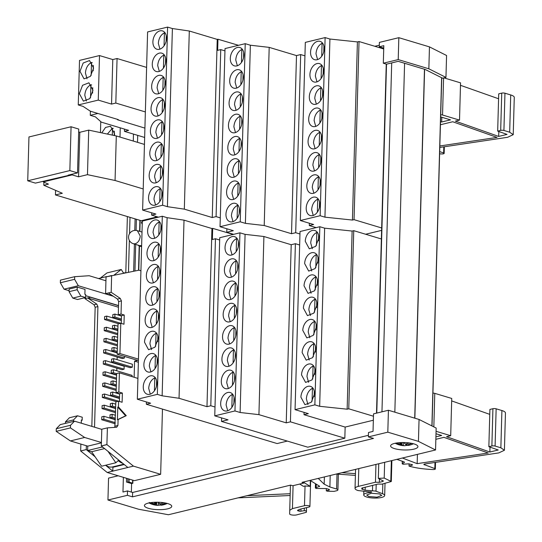 <?xml version="1.0" encoding="UTF-8"?>
<svg xmlns="http://www.w3.org/2000/svg" width="542" height="542" viewBox="0 0 542 542"><rect width="100%" height="100%" fill="white"/><g stroke="black" fill="none" stroke-linecap="round" stroke-linejoin="round"><path stroke-width="0.81" d="M137.512 142.329L137.709 135.364L144.653 137.458M97.899 113.468L90.277 115.317L95.426 116.862L101.327 122.146L128.637 130.351L124.457 131.367L137.709 135.364M117.546 119.369L117.533 119.762L118.264 119.586L90.331 111.191L83.068 106.388L78.265 104.945L98.258 100.101L111.544 104.091L115.819 103.055L145.364 111.937M144.91 128.122L117.533 119.762M146.611 67.404L117.065 58.522L115.819 103.055M78.265 104.945L79.511 60.413L99.504 55.562L112.79 59.559L117.065 58.522M124.518 129.118L124.457 131.367M365.633 234.246L381.615 230.37M381.683 227.972L354.048 219.666L352.429 220.059L324.943 217.166L320.139 215.723L300.343 220.519L313.628 224.517L309.292 225.567L316.135 227.62M354.048 219.666L359.028 41.531L383.716 48.956M320.139 215.723L325.119 37.588L305.315 42.384L300.343 220.519M325.119 37.588L329.922 39.031L324.943 217.166M352.429 220.059L357.408 41.924L329.922 39.031M357.408 41.924L359.028 41.531M238.494 45.304L217.965 39.227L217.654 50.359L220.743 49.607L224.95 50.873M299.963 233.988L295.702 232.701L291.521 233.717L264.211 225.513L245.397 223.358L240.242 221.813L220.038 226.712L225.018 48.577L245.221 43.678L250.37 45.223L269.191 47.371L296.494 55.582L300.675 54.566L304.943 55.853M158.474 217.166L151.638 215.113L151.699 212.81M220.289 217.877L216.082 216.61L220.743 49.607M217.965 39.227L217.234 39.403L212.254 217.538L216.082 216.61M212.254 217.538L184.327 209.144L167.417 206.678L162.62 205.235L142.621 210.086L155.906 214.076L151.638 215.113M226.881 228.765L226.786 232.288L233.649 234.34M220.038 226.712L233.324 230.702L226.786 232.288M295.702 232.701L300.675 54.566M309.36 223.229L309.292 225.567M154.666 217.477L141.252 220.73L55.453 194.937L62.323 193.27L43.807 185.249L43.895 182.153M55.582 190.35L55.453 194.937M102.695 445.599L106.93 444.596L133.44 466.127L160.656 474.304L162.471 409.095M140.927 270.797L138.915 270.194L106.029 276.915L105.595 293.642L111.185 292.287L111.618 275.56L107.418 276.583M111.185 292.287L120.277 298.418L121.401 300.891L121.035 314.055L124.233 315.017L123.976 324.224L120.778 323.262L119.931 353.553L138.461 359.122M137.919 378.411L119.389 372.835L118.854 391.995L122.377 393.052L122.119 402.259L118.596 401.195L118.441 406.927L126.266 415.66L118.088 419.576L117.919 425.497L116.672 427.252L107.397 427.862L101.808 429.217L101.307 445.931L106.896 444.576L107.397 427.862M160.656 474.304L134.416 480.666L107.208 472.488L80.69 451.005L84.877 449.914L80.69 450.958M80.866 444.074L80.663 450.937M91.835 426.378L95.162 307.253L94.037 304.78L84.945 298.649L90.534 297.294L118.529 305.715M84.972 297.693L84.945 298.649M304.076 412.367L304.015 414.705L345.146 427.069L373.35 420.233M373.458 416.229L348.763 408.803L347.144 409.196L319.658 406.304L314.861 404.86L295.058 409.657L308.344 413.654L304.015 414.705M348.763 408.803L353.743 230.668L381.372 238.975M314.861 404.86L319.834 226.725L300.031 231.522L295.058 409.657M319.834 226.725L324.638 228.168L319.658 406.304M347.144 409.196L352.124 231.061L324.638 228.168M352.124 231.061L353.743 230.668M233.216 234.442L212.681 228.365L212.369 239.496L215.459 238.744L219.673 240.011M221.603 417.902L221.502 421.425L307.761 447.191L344.834 438.2L290.417 421.839L286.237 422.855L258.927 414.644L240.113 412.496L234.964 410.951L214.761 415.849L219.734 237.714L239.937 232.816L245.086 234.361L263.907 236.508L291.21 244.72L295.39 243.704L299.658 244.991M287.321 441.086L277.125 443.559L146.354 404.251L146.415 401.947M215.005 407.015L210.797 405.748L215.459 238.744M212.681 228.365L211.949 228.541L206.976 406.676L210.797 405.748M206.976 406.676L179.043 398.282L162.139 395.816L157.336 394.373L137.343 399.224L150.629 403.214L146.354 404.251M214.761 415.849L228.04 419.84L221.502 421.425M290.417 421.839L295.39 243.704M344.834 438.2L345.146 427.069M98.258 100.101L99.504 55.562M79.362 93.624L82.56 85.284L88.915 82.811L92.967 90.324L89.769 98.664L83.407 101.137L79.362 93.624M79.979 71.354L83.177 63.014L89.538 60.548L93.59 68.055L90.392 76.402L84.03 78.868L79.979 71.354M112.79 59.559L111.544 104.091M84.87 449.914L86.246 449.575L86.361 445.727M112.546 295.736L105.595 293.642M124.233 464.541L112.899 467.285L112.79 471.133L127.858 467.482L101.307 445.931M121.137 315.586L121.13 315.952M121.015 320.024L121.008 320.383M116.035 397.476L116.049 397.117M116.164 393.045L116.171 392.679M116.781 370.782L116.855 368.147M116.97 364.075L116.977 363.716M117.092 359.644L117.167 357.015M118.217 319.543L118.224 319.184M118.339 315.112L118.346 314.746M106.632 319.021L106.713 316.088L104.606 316.596L104.525 319.536L106.632 319.021L120.751 323.269L118.02 323.933L117.174 354.217L137.661 360.376L134.585 361.121L134.138 377.273M124.436 356.399L124.396 358.045L122.289 358.553L103.59 352.937L105.697 352.422L105.778 349.488L103.678 349.997L103.59 352.937M113.698 358.628L132.39 364.244L132.309 367.185L130.202 367.693L111.51 362.076L113.617 361.561L113.698 358.628L111.591 359.136L111.51 362.076M105.466 360.62L124.165 366.243L124.084 369.177L121.977 369.685L103.285 364.068L105.385 363.56L105.466 360.62L103.366 361.135L103.285 364.068M113.386 369.759L111.279 370.267L111.198 373.208L113.305 372.7L113.386 369.759L132.079 375.382L132.045 376.643M121.266 323.411L121.483 315.688L118.278 314.726L118.644 301.562L117.519 299.089L108.427 292.958M138.373 362.259L134.585 361.121M114.809 427.381L115.846 401.866L118.596 401.195M119.409 401.439L119.626 393.716L116.103 392.659L116.638 373.506L119.389 372.835M118.488 307.239L87.696 297.985L96.788 304.116L97.919 306.589L94.545 427.191M131.36 492.089L131.598 483.572L127.113 482.224L129.05 482.102L132.573 483.159L131.591 483.749M368.377 436.886L368.499 432.502L373.031 431.405L373.526 413.871L388.424 410.253L419.054 419.461L436.161 428.058L435.551 449.975L301.982 482.36L304.089 482.997L292.755 485.74L290.641 485.11L168.406 514.744L138.569 509.229L107.946 500.022L127.377 495.313L132.499 496.851L373.499 438.424L368.377 436.886L387.815 432.17L418.438 441.378L435.551 449.975M43.807 185.249L48.441 184.124L43.299 181.895L72.161 174.897L78.563 176.821L87.472 174.66L115.06 180.486L143.217 188.955M43.319 181.191L43.299 181.895M72.181 174.192L72.161 174.897M68.78 175.019L68.773 175.371L35.413 183.108L27.73 180.798L28.956 136.963L71.07 126.76L69.843 170.588L77.526 172.898L68.129 175.174L68.773 175.371M144.457 144.416L116.3 135.954L88.719 130.127L79.809 132.289L78.671 131.943M79.809 132.289L78.563 176.821M88.719 130.127L87.472 174.66M116.3 135.954L115.06 180.486M138.007 245.133A7.29 4.953 -73.3 0 0 139.524 246.068A7.29 4.953 -73.3 0 0 141.618 246.048M133.413 243.758L135.195 243.785C138.156 242.68 139.843 240.092 140.243 236.034L137.35 230.668A6.836 6.836 0 0 0 128.549 237.017A6.836 6.836 0 0 0 133.413 243.751L139.653 245.628L141.631 245.607M117.438 419.738L125.615 415.816L117.79 407.083L117.438 419.738L118.088 419.576M92.736 87.669L92.58 93.129M93.36 65.406L93.204 70.86M105.927 280.77L89.166 275.729L74.681 276.684L60.426 280.139L60.352 282.768L64.051 289.184L69.098 290.702M85.643 295.675L118.535 305.559M114.132 275.031L121.239 269.462L106.984 272.917L100.399 278.073M126.069 272.701L123.468 273.005L121.239 269.462M106.632 276.766L107.011 276.677M74.681 276.684L74.606 279.313L78.299 285.729L64.051 289.184M113.312 296.25L78.299 285.729M80.866 296.122L77.167 289.713L69.071 291.671L69.146 289.042L77.242 287.077L85.013 289.414L84.877 294.299L85.677 294.543L85.589 297.544L80.866 296.122L72.764 298.086L77.492 299.509L85.589 297.544M60.352 282.768L74.606 279.313M101.408 442.516L84.647 437.475L70.453 427.902L70.528 425.274L74.518 421.168L101.801 429.372M101.896 446.405L101.876 447.075L103.217 447.475M70.453 427.902L56.205 431.357L70.392 440.931L87.743 446.147L87.621 450.531L91.625 451.73L101.584 466.215L115.839 462.76L107.993 451.357M115.839 462.76L118.224 460.605A15.948 10.874 76.4 0 0 122.668 463.268M105.48 465.273L108.475 466.743A15.948 10.874 76.4 0 0 112.661 466.899L123.806 464.196M56.205 431.357L56.28 428.729L60.264 424.623L74.518 421.168M70.528 425.274L56.28 428.729M84.647 437.475L70.392 440.931M87.743 446.147L101.401 442.834M104.586 448.586L91.625 451.73M114.857 317.029L114.938 314.089L112.838 314.604L112.756 317.537L114.857 317.029L121.388 318.994M114.545 328.161L114.633 325.227L112.526 325.735L112.445 328.676L114.545 328.161L117.878 329.163M106.32 330.159L106.401 327.219L104.294 327.734L104.213 330.667L106.32 330.159L117.75 333.594M114.24 339.299L114.321 336.358L112.214 336.867L112.133 339.807L114.24 339.299L117.567 340.295M106.008 341.291L106.09 338.357L103.983 338.865L103.901 341.799L106.008 341.291L117.445 344.726M113.928 350.43L114.01 347.49L111.903 348.005L111.821 350.938L113.928 350.43L117.255 351.433M105.073 374.691L105.162 371.751L103.055 372.266L102.973 375.199L105.073 374.691L116.51 378.126M112.993 383.831L113.075 380.891L110.968 381.405L110.886 384.339L112.993 383.831L116.32 384.834M104.769 385.823L104.85 382.889L102.743 383.397L102.662 386.338L104.769 385.823L116.198 389.258M112.682 394.962L112.763 392.029L110.656 392.537L110.575 395.477L112.682 394.962L119.531 397.022M104.457 396.961L104.538 394.02L102.431 394.529L102.35 397.469L104.457 396.961L118.576 401.202M112.37 406.1L112.451 403.16L110.344 403.668L110.263 406.608L112.37 406.1L115.697 407.096M104.145 408.092L104.227 405.152L102.12 405.667L102.038 408.6L104.145 408.092L115.575 411.527M112.059 417.232L112.14 414.291L110.04 414.806L109.951 417.74L112.059 417.232L115.385 418.228M103.834 419.223L103.915 416.29L101.808 416.798L101.727 419.738L103.834 419.223L115.263 422.658M391.703 62.913L386.521 64.173L383.316 63.211L398.221 59.593L428.851 68.8L445.958 77.398L442.604 78.211L425.185 69.464L398.18 61.341L391.703 62.913L381.961 411.825M107.946 500.022L108.556 478.105L118.156 475.781M419.054 419.461L418.438 441.378M388.424 410.253L387.815 432.17M304.123 481.838L304.089 482.997M444.345 146.774L444.155 153.4A2.276 0.617 -178.4 0 1 441.784 153.948L439.616 153.853M444.155 153.4A2.276 0.617 -178.4 0 0 443.634 152.986L439.684 151.591M439.799 147.451L507.61 137.295L513.227 134.667L509.676 132.201L503.918 130.473A2.276 0.617 -178.4 0 0 500.693 130.385L497.678 131.117L507.048 134.402L498.681 136.428L455.355 121.123L459.514 120.114L442.543 115.012A2.276 0.617 -178.4 0 0 440.707 114.789M440.653 116.909L450.497 119.863L441.683 122.004L440.517 121.787M439.84 145.974L497.055 137.404L452.753 121.754L440.429 124.741M238.026 497.861L290.146 495.51M290.194 493.721L247.098 495.666M299.726 484.053L303.452 486.357L305.038 485.971L304.489 505.693L292.443 508.613L289.733 510.293L289.658 513.924A4.099 1.111 -178.4 0 0 290.837 514.737A4.099 1.111 -178.4 0 0 296.637 514.9L306.406 512.278L306.04 510.788L306.433 511.065L306.528 507.63L306.433 511.052M310.641 480.713L310.471 486.73A3.191 0.867 -178.4 0 0 310.342 486.479A3.191 0.867 -178.4 0 0 310.18 486.357L305.038 485.971M310.342 480.53L310.18 486.357L304.103 482.61M310.112 480.388L319.624 486.262L315.363 487.942L316.155 488.491L326.304 488.552L329.265 489.44L329.333 489.941L326.298 490.835L327.531 491.208L333.974 491.384L336.562 490.754A4.553 1.233 -178.4 0 0 337.917 489.921A4.553 1.233 -178.4 0 0 336.602 489.006L329.882 486.987L324.177 484.189L318.262 478.41M319.624 486.262L319.346 486.675L319.36 486.099M329.265 489.44L329.333 489.941L329.346 489.467M336.27 474.047L355.403 475.395M355.45 473.647L341.873 472.685M396.886 459.352L404.027 461.872L404.318 462.55L402.449 463.532L402.875 464.25L408.417 463.844L412.293 464.623L412.36 465.124L409.027 466.1C415.721 468.017 423.702 469.162 432.963 469.548A2.276 0.617 -178.4 0 0 435.341 468.993A2.276 0.617 -178.4 0 0 434.819 468.579L423.79 464.46M404.027 461.872L404.318 462.55L404.332 462.014M402.286 461.262L402.218 463.796L402.51 461.337M412.293 464.623L412.36 465.124L412.374 464.65M424.339 464.074L424.311 464.867L424.833 463.972L498.796 452.895L504.412 450.26L500.862 447.794L495.097 446.066A2.276 0.617 -178.4 0 0 491.879 445.978L488.857 446.71L498.227 449.996L489.866 452.021L446.54 436.716L450.7 435.707L436.073 431.31M436.005 433.756L441.683 435.463L435.917 436.859M402.374 458.017L417.171 463.647L488.24 453.004L443.939 437.347L435.849 439.311M450.7 435.707L451.737 398.451L434.772 393.35A2.276 0.617 -178.4 0 0 432.936 393.119M513.227 134.667L514.27 97.411A12.303 3.34 -178.4 0 0 510.72 94.945L504.954 93.21A2.276 0.617 -178.4 0 0 501.736 93.122L500.693 130.385M498.809 131.686L498.681 136.428M304.319 508.166L304.252 510.699L299.977 511.309L297.741 510.767L297.531 510.313L300.112 509.182L308.974 507.041A3.191 0.867 -178.4 0 0 309.651 506.79A3.191 0.867 -178.4 0 0 309.916 506.458A3.191 0.867 -178.4 0 0 309.665 506.106A3.191 0.867 -178.4 0 0 309.001 505.822A3.191 0.867 -178.4 0 0 308.012 505.611A3.191 0.867 -178.4 0 0 305.485 505.537A3.191 0.867 -178.4 0 0 304.489 505.693M409.088 463.817L409.027 466.1M504.412 450.26L505.449 413.004A12.303 3.34 -178.4 0 0 501.899 410.538L496.14 408.81A2.276 0.617 -178.4 0 0 492.922 408.715L491.879 445.978M489.995 447.279L489.866 452.021M417.428 454.372L417.171 463.647M289.733 510.293L290.437 485.158L289.733 510.286M304.252 510.699L306.04 510.788M297.754 510.212L297.741 510.767L297.531 510.313M27.73 180.798L69.843 170.588M77.526 172.898L78.753 129.064L71.07 126.76M112.302 135.107L112.499 128.169L113.264 128.4M319.577 202.091L319.421 207.545M322.063 113.021L321.914 118.474M320.2 179.822L320.044 185.276M320.817 157.559L320.668 163.013M323.31 68.488L323.154 73.942M322.686 90.758L322.531 96.212M321.44 135.29L321.291 140.744M323.926 46.219L323.777 51.673M239.334 208.263L239.185 213.717M242.443 96.93L242.294 102.384M241.82 119.199L241.671 124.653M241.197 141.462L241.048 146.916M243.067 74.66L242.911 80.114M243.69 52.398L243.534 57.852M239.957 186.001L239.801 191.455M240.58 163.731L240.424 169.185M165.188 33.062L164.422 32.832L164.057 45.806M163.325 99.864L162.559 99.633L162.194 112.607M161.455 166.665L160.689 166.435L160.33 179.409M162.078 144.396L161.313 144.165L160.947 157.139M164.565 55.331L163.799 55.101L163.44 68.075M163.948 77.601L163.176 77.371L162.817 90.338M160.839 188.934L160.066 188.704L159.707 201.678M162.702 122.133L161.936 121.903L161.57 134.877M314.292 391.229L314.143 396.683M316.779 302.158L316.63 307.612M314.916 368.96L314.76 374.414M315.539 346.697L315.383 352.144M318.025 257.626L317.869 263.08M317.402 279.896L317.253 285.343M316.155 324.428L316.006 329.882M318.649 235.357L318.493 240.811M234.049 397.401L233.9 402.855M237.159 286.068L237.01 291.521M236.536 308.337L236.387 313.791M235.919 330.6L235.763 336.054M237.782 263.798L237.633 269.252M238.405 241.536L238.25 246.989M234.672 375.139L234.523 380.592M235.296 352.869L235.14 358.323M159.904 222.2L159.138 221.969L158.779 234.943M158.04 289.001L157.275 288.771L156.909 301.745M156.177 355.803L155.405 355.572L155.046 368.546M156.794 333.533L156.028 333.303L155.669 346.277M159.287 244.469L158.515 244.239L158.156 257.213M158.664 266.739L157.898 266.508L157.532 279.476M155.554 378.072L154.788 377.842L154.423 390.816M157.417 311.271L156.652 311.04L156.286 324.014M69.071 291.671L72.764 298.086M73.488 421.419L73.536 419.894L65.433 421.859L69.423 417.753L77.52 415.789L82.249 417.211L82.167 420.213L81.354 420.409M73.536 419.894L77.52 415.789M82.167 420.213L81.361 419.969L81.273 423.2M394.542 448.62A13.665 3.706 -178.4 0 0 409.406 449.833A13.665 3.706 -178.4 0 0 417.923 446.649A13.665 3.706 -178.4 0 0 413.98 443.905A13.665 3.706 -178.4 0 0 399.115 442.692A13.665 3.706 -178.4 0 0 390.599 445.883A13.665 3.706 -178.4 0 0 394.542 448.62M148.366 508.301A13.665 3.706 -178.4 0 0 163.223 509.514A13.665 3.706 -178.4 0 0 171.746 506.33A13.665 3.706 -178.4 0 0 167.796 503.593A13.665 3.706 -178.4 0 0 152.939 502.38A13.665 3.706 -178.4 0 0 144.416 505.564A13.665 3.706 -178.4 0 0 148.366 508.301M371.663 492.129L358.045 490.544A10.935 2.967 -178.4 0 1 355.037 488.396A10.935 2.967 -178.4 0 1 358.289 486.398L375.457 482.231L379.319 482.339L382.72 481.513L382.747 480.618M371.263 491.851L370.742 492.454A10.481 2.845 -178.4 0 0 363.729 494.934A10.481 2.845 -178.4 0 0 366.758 497.034A10.481 2.845 -178.4 0 0 378.147 497.962A10.481 2.845 -178.4 0 0 384.678 495.517A10.481 2.845 -178.4 0 0 382.55 493.721L375.586 491.066L365.132 490.212L361.778 489.08L361.799 488.098L377.991 484.053L381.859 484.155L391.297 481.513L384.21 478.071L384.651 462.319M361.778 489.08L361.799 488.098M383.397 481.093L378.336 478.376L384.21 478.071M383.038 480.747L382.72 481.513M379.549 493.931L381.717 495.435L377.036 497.19L368.858 496.519L366.69 495.015L371.372 493.261L379.549 493.931M379.319 482.339L379.407 479.121M375.457 482.231L375.952 464.426M407.713 445.273L404.569 445.707L396.995 444.108L395.619 443.16L401.927 444.454L400.402 442.604M403.932 442.55L405.301 444.169L409.373 442.956M411.893 443.383L406.676 445.124L408.478 445.375M149.985 502.746L155.933 504.046L155.066 502.251M158.671 502.258L159.483 503.911L164.084 502.766M166.272 503.186L160.31 504.9L161.265 505.219A20.047 20.047 0 0 0 162.898 504.934A20.047 12.954 -102.2 0 1 160.656 505.117M160.486 505.022L157.532 505.354L150.12 503.443L149.294 502.454M155.933 504.046L155.988 502.224M150.141 502.807L150.12 503.443M156.76 505.029L156.841 502.217M158.366 505.049L158.447 502.244M160.31 504.9L160.337 503.782M401.927 444.454L401.981 442.55M397.008 443.674L396.995 444.108M403.302 445.409L403.383 442.536M405.951 445.361L405.992 444.034M406.676 445.124L406.71 443.857M365.132 490.212L365.22 487.15M152.173 327.334L150.568 321.562C150.988 316.508 153.013 312.998 156.652 311.04M158.501 313.974L158.345 319.428M150.303 394.136L148.698 388.363C149.118 383.309 151.15 379.8 154.788 377.842M156.631 380.775L156.482 386.229M153.413 282.802L151.807 277.03C152.227 271.976 154.26 268.466 157.898 266.508M159.741 269.442L159.592 274.896M154.036 260.533L152.431 254.76C152.851 249.706 154.883 246.203 158.515 244.239M160.364 247.172L160.215 252.626M151.55 349.604L149.944 343.831C150.364 338.777 152.39 335.268 156.028 333.303M157.878 336.243L157.729 341.697M150.927 371.873L149.321 366.094C149.741 361.04 151.774 357.537 155.405 355.572M157.255 358.513L157.105 363.967M152.79 305.071L151.191 299.299C151.611 294.245 153.637 290.736 157.275 288.771M159.124 291.711L158.969 297.165M154.66 238.27L153.054 232.498C153.474 227.444 155.5 223.934 159.138 221.969M160.988 224.91L160.839 230.364M233.087 362.903L233.446 349.936L234.212 350.166M228.968 366.229L227.362 360.457C227.782 355.403 229.808 351.893 233.446 349.936M232.464 385.172L232.823 372.198L233.588 372.429M228.345 388.499L226.739 382.72C227.159 377.672 229.185 374.163 232.823 372.198M236.197 251.569L236.556 238.595L237.321 238.826M232.078 254.896L230.472 249.124C230.892 244.069 232.918 240.56 236.556 238.595M235.574 273.839L235.933 260.865L236.698 261.095M231.454 277.165L229.849 271.386C230.269 266.332 232.294 262.829 235.933 260.865M233.704 340.64L234.069 327.666L234.835 327.896M229.584 343.96L227.986 338.188C228.406 333.134 230.431 329.631 234.069 327.666M234.327 318.371L234.693 305.397L235.458 305.627M230.208 321.697L228.602 315.925C229.022 310.871 231.055 307.361 234.693 305.397M234.95 296.108L235.309 283.134L236.082 283.364M230.831 299.428L229.225 293.656C229.645 288.601 231.678 285.092 235.309 283.134M231.84 407.442L232.2 394.468L232.972 394.698M227.721 410.761L226.116 404.989C226.536 399.935 228.568 396.426 232.2 394.468M316.433 245.391L316.799 232.423L317.565 232.653M312.314 248.724L310.715 242.945C311.135 237.891 313.161 234.388 316.799 232.423M313.947 334.461L314.313 321.487L315.078 321.724M309.828 337.788L308.222 332.016C308.642 326.962 310.674 323.452 314.313 321.487M315.193 289.929L315.552 276.955L316.318 277.186M311.074 293.256L309.468 287.484C309.888 282.429 311.914 278.92 315.552 276.955M315.817 267.66L316.176 254.693L316.941 254.923M311.697 270.986L310.092 265.214C310.512 260.16 312.538 256.651 316.176 254.693M313.323 356.724L313.689 343.757L314.455 343.987M309.204 360.057L307.605 354.278C308.025 349.231 310.051 345.721 313.689 343.757M312.707 378.993L313.066 366.026L313.832 366.257M308.588 382.32L306.982 376.548C307.402 371.494 309.428 367.984 313.066 366.026M314.57 312.192L314.929 299.225L315.701 299.455M310.451 315.519L308.845 309.746C309.265 304.692 311.298 301.183 314.929 299.225M312.084 401.263L312.443 388.289L313.208 388.519M307.964 404.589L306.359 398.817C306.779 393.763 308.805 390.254 312.443 388.289M157.451 138.196L155.852 132.424C156.272 127.37 158.298 123.861 161.936 121.903M163.786 124.836L163.63 130.29M155.588 204.998L153.982 199.226C154.402 194.172 156.435 190.662 160.066 188.704M161.916 191.638L161.767 197.092M158.698 93.664L157.092 87.892C157.512 82.838 159.544 79.328 163.176 77.371M165.025 80.304L164.876 85.758M159.321 71.395L157.715 65.623C158.135 60.569 160.161 57.066 163.799 55.101M165.649 58.035L165.5 63.489M156.834 160.466L155.229 154.694C155.649 149.639 157.675 146.13 161.313 144.165M163.162 147.106L163.006 152.559M156.211 182.735L154.605 176.956C155.026 171.902 157.051 168.399 160.689 166.435M162.539 169.375L162.383 174.829M158.074 115.934L156.469 110.161C156.889 105.107 158.921 101.598 162.559 99.633M164.402 102.573L164.253 108.027M159.944 49.132L158.339 43.36C158.759 38.306 160.784 34.796 164.422 32.832M166.272 35.772L166.116 41.226M238.365 173.765L238.731 160.798L239.496 161.028M234.246 177.092L232.647 171.319C233.067 166.265 235.093 162.756 238.731 160.798M237.748 196.035L238.107 183.06L238.873 183.291M233.629 199.361L232.023 193.589C232.443 188.535 234.469 185.025 238.107 183.06M241.475 62.432L241.84 49.457L242.606 49.688M237.355 65.758L235.756 59.986C236.177 54.932 238.202 51.422 241.84 49.457M240.858 84.701L241.217 71.727L241.983 71.957M236.739 88.028L235.133 82.249C235.553 77.194 237.579 73.692 241.217 71.727M238.988 151.503L239.354 138.528L240.12 138.759M234.869 154.822L233.263 149.05C233.683 143.996 235.716 140.493 239.354 138.528M239.611 129.233L239.97 116.259L240.743 116.489M235.492 132.56L233.887 126.787C234.307 121.733 236.339 118.224 239.97 116.259M240.235 106.97L240.594 93.996L241.359 94.227M236.116 110.29L234.51 104.518C234.93 99.464 236.956 95.954 240.594 93.996M237.125 218.304L237.484 205.33L238.25 205.56M233.006 221.624L231.4 215.852C231.82 210.797 233.846 207.288 237.484 205.33M321.718 56.26L322.083 43.285L322.849 43.516M317.598 59.586L315.993 53.807C316.413 48.753 318.445 45.25 322.083 43.285M319.231 145.324L319.59 132.356L320.363 132.587M315.112 148.65L313.506 142.878C313.926 137.824 315.959 134.314 319.59 132.356M320.478 100.792L320.837 87.818L321.602 88.048M316.359 104.118L314.753 98.346C315.173 93.292 317.199 89.782 320.837 87.818M321.094 78.529L321.46 65.555L322.226 65.785M316.975 81.849L315.376 76.076C315.796 71.022 317.822 67.513 321.46 65.555M318.608 167.593L318.974 154.619L319.739 154.849M314.489 170.92L312.883 165.141C313.303 160.093 315.336 156.584 318.974 154.619M317.985 189.863L318.35 176.888L319.116 177.119M313.865 193.182L312.267 187.41C312.687 182.356 314.712 178.846 318.35 176.888M319.855 123.061L320.214 110.087L320.979 110.317M315.735 126.381L314.13 120.609C314.55 115.554 316.575 112.052 320.214 110.087M317.368 212.125L317.727 199.151L318.493 199.381M313.249 215.452L311.643 209.679C312.063 204.625 314.089 201.116 317.727 199.151M114.348 131.11L114.227 135.514M107.377 134.07L112.499 128.169M489.765 414.366L451.669 400.904M488.857 446.71L489.9 409.447L492.922 408.715M326.359 488.566L326.298 490.835M441.811 117.255L441.683 122.004M443.993 77.879L460.551 82.858L459.514 120.114M498.579 98.766L460.483 85.311M497.678 131.117L498.715 93.854L501.736 93.122M126.577 478.308L126.476 482.028L127.113 482.224M123.38 477.346L122.966 492.028L127.499 490.93L132.621 492.468L368.424 435.301M445.958 77.398L446.567 55.487L429.46 46.883L398.831 37.683L379.393 42.391L379.271 46.775L383.743 48.116M428.851 68.8L429.46 46.883M398.221 59.593L398.831 37.683M379.319 45.189L374.827 46.28M383.316 63.211L383.811 45.677L379.271 46.775M65.433 421.859L65.392 423.383M101.876 447.075L87.621 450.531M77.167 289.713L77.242 287.077M98.495 278.541L106.639 276.562M91.144 75.44L91.51 62.465L92.275 62.696M87.025 78.766L85.426 72.994C85.846 67.94 87.872 64.43 91.51 62.465M90.528 97.709L90.887 84.735L91.652 84.965M86.408 101.036L84.803 95.256C85.223 90.202 87.248 86.7 90.887 84.735M158.731 316.63A9.566 6.497 -73.3 0 0 154.68 309.116A9.566 6.497 -73.3 0 0 145.127 319.929A9.566 6.497 -73.3 0 0 149.172 327.443A9.566 6.497 -73.3 0 0 158.731 316.63M156.862 383.431A9.566 6.497 -73.3 0 0 152.817 375.918A9.566 6.497 -73.3 0 0 143.257 386.731A9.566 6.497 -73.3 0 0 147.309 394.244A9.566 6.497 -73.3 0 0 156.862 383.431M159.971 272.098A9.566 6.497 -73.3 0 0 155.927 264.584A9.566 6.497 -73.3 0 0 146.367 275.39A9.566 6.497 -73.3 0 0 150.419 282.904A9.566 6.497 -73.3 0 0 159.971 272.098M160.595 249.828A9.566 6.497 -73.3 0 0 156.543 242.315A9.566 6.497 -73.3 0 0 146.99 253.128A9.566 6.497 -73.3 0 0 151.035 260.641A9.566 6.497 -73.3 0 0 160.595 249.828M158.108 338.899A9.566 6.497 -73.3 0 0 154.057 331.386A9.566 6.497 -73.3 0 0 144.504 342.192L148.549 349.705L154.91 347.232L158.108 338.899M157.485 361.162A9.566 6.497 -73.3 0 0 153.433 353.648A9.566 6.497 -73.3 0 0 143.881 364.461A9.566 6.497 -73.3 0 0 147.925 371.975A9.566 6.497 -73.3 0 0 157.485 361.162M159.348 294.36A9.566 6.497 -73.3 0 0 155.303 286.847A9.566 6.497 -73.3 0 0 145.744 297.66A9.566 6.497 -73.3 0 0 149.795 305.173A9.566 6.497 -73.3 0 0 159.348 294.36M161.218 227.559A9.566 6.497 -73.3 0 0 157.166 220.045A9.566 6.497 -73.3 0 0 147.614 230.858A9.566 6.497 -73.3 0 0 151.658 238.372A9.566 6.497 -73.3 0 0 161.218 227.559M235.526 355.525A9.566 6.497 -73.3 0 0 231.475 348.011A9.566 6.497 -73.3 0 0 221.922 358.818A9.566 6.497 -73.3 0 0 225.967 366.331A9.566 6.497 -73.3 0 0 235.526 355.525M234.903 377.788A9.566 6.497 -73.3 0 0 230.851 370.274A9.566 6.497 -73.3 0 0 221.299 381.087A9.566 6.497 -73.3 0 0 225.343 388.6A9.566 6.497 -73.3 0 0 234.903 377.788M238.636 244.185A9.566 6.497 -73.3 0 0 234.584 236.671A9.566 6.497 -73.3 0 0 225.032 247.484A9.566 6.497 -73.3 0 0 229.076 254.997A9.566 6.497 -73.3 0 0 238.636 244.185M238.013 266.454A9.566 6.497 -73.3 0 0 233.961 258.94A9.566 6.497 -73.3 0 0 224.408 269.753A9.566 6.497 -73.3 0 0 228.453 277.267A9.566 6.497 -73.3 0 0 238.013 266.454M236.143 333.255A9.566 6.497 -73.3 0 0 232.098 325.742A9.566 6.497 -73.3 0 0 222.538 336.555A9.566 6.497 -73.3 0 0 226.59 344.068A9.566 6.497 -73.3 0 0 236.143 333.255M236.766 310.986A9.566 6.497 -73.3 0 0 232.721 303.473A9.566 6.497 -73.3 0 0 223.162 314.285A9.566 6.497 -73.3 0 0 227.213 321.799A9.566 6.497 -73.3 0 0 236.766 310.986M237.389 288.723A9.566 6.497 -73.3 0 0 233.345 281.21A9.566 6.497 -73.3 0 0 223.785 292.023A9.566 6.497 -73.3 0 0 227.836 299.53A9.566 6.497 -73.3 0 0 237.389 288.723M234.28 400.057A9.566 6.497 -73.3 0 0 230.235 392.543A9.566 6.497 -73.3 0 0 220.675 403.356A9.566 6.497 -73.3 0 0 224.727 410.87A9.566 6.497 -73.3 0 0 234.28 400.057M318.872 238.013A9.566 6.497 -73.3 0 0 314.827 230.499A9.566 6.497 -73.3 0 0 305.268 241.312L309.319 248.825L315.681 246.353L318.872 238.013M316.386 327.083A9.566 6.497 -73.3 0 0 312.341 319.57A9.566 6.497 -73.3 0 0 302.782 330.376L306.833 337.89L313.188 335.423L316.386 327.083M317.632 282.545A9.566 6.497 -73.3 0 0 313.581 275.031A9.566 6.497 -73.3 0 0 304.028 285.844L308.073 293.358L314.435 290.885L317.632 282.545M318.256 260.282A9.566 6.497 -73.3 0 0 314.204 252.768A9.566 6.497 -73.3 0 0 304.651 263.575L308.696 271.088L315.058 268.622L318.256 260.282M315.762 349.346A9.566 6.497 -73.3 0 0 311.718 341.833A9.566 6.497 -73.3 0 0 302.158 352.646L306.21 360.159L312.565 357.686L315.762 349.346M315.146 371.616A9.566 6.497 -73.3 0 0 311.094 364.102A9.566 6.497 -73.3 0 0 301.542 374.915L305.586 382.422L311.948 379.956L315.146 371.616M317.009 304.814A9.566 6.497 -73.3 0 0 312.964 297.301A9.566 6.497 -73.3 0 0 303.405 308.113L307.456 315.627L313.811 313.154L317.009 304.814M314.523 393.878A9.566 6.497 -73.3 0 0 310.471 386.371A9.566 6.497 -73.3 0 0 300.918 397.178L304.963 404.691L311.325 402.218L314.523 393.878M164.009 127.492A9.566 6.497 -73.3 0 0 159.965 119.978A9.566 6.497 -73.3 0 0 150.405 130.791A9.566 6.497 -73.3 0 0 154.456 138.305A9.566 6.497 -73.3 0 0 164.009 127.492M162.146 194.293A9.566 6.497 -73.3 0 0 158.095 186.78A9.566 6.497 -73.3 0 0 148.542 197.593A9.566 6.497 -73.3 0 0 152.587 205.106A9.566 6.497 -73.3 0 0 162.146 194.293M165.256 82.96A9.566 6.497 -73.3 0 0 161.204 75.446A9.566 6.497 -73.3 0 0 151.652 86.253A9.566 6.497 -73.3 0 0 155.696 93.766A9.566 6.497 -73.3 0 0 165.256 82.96M165.879 60.69A9.566 6.497 -73.3 0 0 161.828 53.177A9.566 6.497 -73.3 0 0 152.275 63.99A9.566 6.497 -73.3 0 0 156.32 71.503A9.566 6.497 -73.3 0 0 165.879 60.69M163.393 149.761A9.566 6.497 -73.3 0 0 159.341 142.248A9.566 6.497 -73.3 0 0 149.788 153.054A9.566 6.497 -73.3 0 0 153.833 160.567A9.566 6.497 -73.3 0 0 163.393 149.761M162.769 172.024A9.566 6.497 -73.3 0 0 158.718 164.511A9.566 6.497 -73.3 0 0 149.165 175.323A9.566 6.497 -73.3 0 0 153.21 182.837A9.566 6.497 -73.3 0 0 162.769 172.024M164.632 105.223A9.566 6.497 -73.3 0 0 160.588 97.709A9.566 6.497 -73.3 0 0 151.028 108.522A9.566 6.497 -73.3 0 0 155.08 116.035A9.566 6.497 -73.3 0 0 164.632 105.223M166.502 38.421A9.566 6.497 -73.3 0 0 162.451 30.908A9.566 6.497 -73.3 0 0 152.898 41.72A9.566 6.497 -73.3 0 0 156.943 49.234A9.566 6.497 -73.3 0 0 166.502 38.421M240.804 166.387A9.566 6.497 -73.3 0 0 236.759 158.874A9.566 6.497 -73.3 0 0 227.2 169.68A9.566 6.497 -73.3 0 0 231.251 177.193A9.566 6.497 -73.3 0 0 240.804 166.387M240.187 188.65A9.566 6.497 -73.3 0 0 236.136 181.136A9.566 6.497 -73.3 0 0 226.583 191.949A9.566 6.497 -73.3 0 0 230.628 199.463A9.566 6.497 -73.3 0 0 240.187 188.65M243.914 55.047A9.566 6.497 -73.3 0 0 239.869 47.533A9.566 6.497 -73.3 0 0 230.309 58.346A9.566 6.497 -73.3 0 0 234.361 65.86A9.566 6.497 -73.3 0 0 243.914 55.047M243.297 77.316A9.566 6.497 -73.3 0 0 239.246 69.803A9.566 6.497 -73.3 0 0 229.693 80.616A9.566 6.497 -73.3 0 0 233.737 88.129A9.566 6.497 -73.3 0 0 243.297 77.316M241.427 144.118A9.566 6.497 -73.3 0 0 237.382 136.604A9.566 6.497 -73.3 0 0 227.823 147.417A9.566 6.497 -73.3 0 0 231.874 154.931A9.566 6.497 -73.3 0 0 241.427 144.118M242.05 121.848A9.566 6.497 -73.3 0 0 238.006 114.335A9.566 6.497 -73.3 0 0 228.446 125.148A9.566 6.497 -73.3 0 0 232.498 132.661A9.566 6.497 -73.3 0 0 242.05 121.848M242.674 99.586A9.566 6.497 -73.3 0 0 238.622 92.072A9.566 6.497 -73.3 0 0 229.07 102.885A9.566 6.497 -73.3 0 0 233.114 110.392A9.566 6.497 -73.3 0 0 242.674 99.586M239.564 210.919A9.566 6.497 -73.3 0 0 235.513 203.406A9.566 6.497 -73.3 0 0 225.96 214.219A9.566 6.497 -73.3 0 0 230.004 221.732A9.566 6.497 -73.3 0 0 239.564 210.919M324.157 48.875A9.566 6.497 -73.3 0 0 320.112 41.361A9.566 6.497 -73.3 0 0 310.552 52.174A9.566 6.497 -73.3 0 0 314.604 59.688A9.566 6.497 -73.3 0 0 324.157 48.875M321.67 137.946A9.566 6.497 -73.3 0 0 317.626 130.432A9.566 6.497 -73.3 0 0 308.066 141.238A9.566 6.497 -73.3 0 0 312.117 148.752A9.566 6.497 -73.3 0 0 321.67 137.946M322.917 93.407A9.566 6.497 -73.3 0 0 318.865 85.893A9.566 6.497 -73.3 0 0 309.313 96.706A9.566 6.497 -73.3 0 0 313.357 104.22A9.566 6.497 -73.3 0 0 322.917 93.407M323.533 71.144A9.566 6.497 -73.3 0 0 319.489 63.631A9.566 6.497 -73.3 0 0 309.929 74.444A9.566 6.497 -73.3 0 0 313.981 81.95A9.566 6.497 -73.3 0 0 323.533 71.144M321.047 160.208A9.566 6.497 -73.3 0 0 317.002 152.695A9.566 6.497 -73.3 0 0 307.443 163.508A9.566 6.497 -73.3 0 0 311.494 171.021A9.566 6.497 -73.3 0 0 321.047 160.208M320.424 182.478A9.566 6.497 -73.3 0 0 316.379 174.964A9.566 6.497 -73.3 0 0 306.819 185.777A9.566 6.497 -73.3 0 0 310.871 193.291A9.566 6.497 -73.3 0 0 320.424 182.478M322.294 115.676A9.566 6.497 -73.3 0 0 318.242 108.163A9.566 6.497 -73.3 0 0 308.689 118.976A9.566 6.497 -73.3 0 0 312.734 126.489A9.566 6.497 -73.3 0 0 322.294 115.676M319.807 204.74A9.566 6.497 -73.3 0 0 315.756 197.234A9.566 6.497 -73.3 0 0 306.203 208.04A9.566 6.497 -73.3 0 0 310.248 215.553A9.566 6.497 -73.3 0 0 319.807 204.74M114.403 135.554A9.566 6.497 -73.3 0 0 114.579 133.759L110.527 126.252L105.555 127.431L101.767 132.885M132.499 496.851L132.621 492.468M127.377 495.313L127.499 490.93M383.729 48.475L382.842 48.692M115.344 419.725L103.915 416.29M115.236 423.797L101.727 419.738M115.473 415.294L112.14 414.291M115.358 419.366L109.951 417.74M115.656 408.593L104.227 405.152M115.541 412.658L102.038 408.6M115.778 404.163L112.451 403.16M115.67 408.234L110.263 406.608M119.491 398.519L104.538 394.02M116.469 401.71L102.35 397.469M119.613 394.088L112.763 392.029M119.497 398.153L110.575 395.477M116.279 386.324L104.85 382.889M116.164 390.396L102.662 386.338M116.401 381.893L113.075 380.891M116.293 385.965L110.886 384.339M116.591 375.193L105.162 371.751M116.476 379.264L102.973 375.199M116.632 373.695L113.305 372.7M116.598 374.834L111.198 373.208M124.084 369.177L105.385 363.56M132.309 367.185L113.617 361.561M117.214 352.923L105.778 349.488M124.396 358.045L105.697 352.422M117.336 348.492L114.01 347.49M117.221 352.564L111.821 350.938M117.526 341.792L106.09 338.357M117.411 345.864L103.901 341.799M117.648 337.361L114.321 336.358M117.533 341.433L112.133 339.807M117.838 330.654L106.401 327.219M117.722 334.726L104.213 330.667M117.96 326.223L114.633 325.227M117.844 330.295L112.445 328.676M121.347 320.485L106.713 316.088M118.651 323.777L104.525 319.536M121.469 316.054L114.938 314.089M121.354 320.126L112.756 317.537M114.796 466.377A16.402 11.179 -103.6 0 1 112.899 467.285M86.246 449.575L95.067 456.743M105.975 465.592L112.79 471.133L107.208 472.488M157.336 394.373L162.309 216.238L142.316 221.082L137.343 399.224M162.309 216.238L167.112 217.681L162.139 395.816M179.043 398.282L184.016 220.147L167.112 217.681M211.949 228.541L184.016 220.147M291.21 244.72L286.237 422.855M263.907 236.508L258.927 414.644M240.113 412.496L245.086 234.361M234.964 410.951L239.937 232.816M80.69 451.005L84.898 449.928M102.682 445.639L106.923 444.643M127.858 467.482L133.44 466.127M125.615 415.816L126.266 415.66M118.441 406.927L117.79 407.083M122.377 393.052L119.626 393.716M118.854 391.995L116.103 392.659M117.174 354.217L119.931 353.553M124.233 315.017L121.483 315.688M121.035 314.055L118.278 314.726M111.652 275.512L107.438 276.589M162.62 205.235L167.593 27.1L147.6 31.944L142.621 210.086M167.593 27.1L172.397 28.543L167.417 206.678M184.327 209.144L189.3 31.009L172.397 28.543M217.234 39.403L189.3 31.009M296.494 55.582L291.521 233.717M269.191 47.371L264.211 225.513M245.397 223.358L250.37 45.223M240.242 221.813L245.221 43.678M90.392 111.212L90.277 115.317M133.474 134.077L133.278 141.055M119.992 137.065L120.249 127.831M100.758 121.638L100.453 132.607M157.336 216.827L156.672 216.99M153.555 218.358A5.698 3.869 106.7 0 1 157.16 217.085A5.698 3.869 106.7 0 1 157.742 217.342M145.114 220.404A1.369 0.935 -103.6 0 1 145.554 220.072L147.702 219.781M142.35 221.075L143.806 220.499A1.369 0.935 76.4 0 0 143.366 220.831M404.589 63.272L394.84 412.184M424.61 69.288L414.86 418.2M441.622 77.723L431.899 425.917M424.467 69.24L414.718 418.16M443.58 77.973L442.543 115.012M434.772 393.35L433.837 426.893M510.72 94.945L509.676 132.201M293.08 485.666L292.443 508.613M316.264 484.189L316.176 487.441M501.899 410.538L500.862 447.794M306.535 507.63L306.406 512.278M376.202 484.487L376.012 491.215M372.632 485.347L372.489 490.585M391.358 460.693L390.796 481.025M401.358 443.871A20.047 15.054 -107.1 0 1 399.312 442.678M408.485 445.375A20.047 20.047 0 0 0 410.734 444.819A20.047 15.054 -107.1 0 1 407.252 445.328M155.595 503.443A20.047 12.954 -102.2 0 1 153.989 502.298M358.784 468.586L358.289 486.398M362.781 487.739L362.733 489.487M370.762 491.757L370.742 492.454M382.828 483.925L382.55 493.721M299.17 509.595L299.123 511.181M300.952 508.979L300.891 511.269M496.14 408.81L495.097 446.066M434.989 462.448L434.819 468.579M324.38 476.926L324.177 484.189M330.2 475.517L329.882 486.987M337.016 474.101L336.602 489.006M504.954 93.21L503.918 130.473M443.803 146.855L443.634 152.986M139.911 220.323L139.606 231.346M139.199 245.953L138.522 270.268M132.655 480.137L132.573 483.159M136.394 219.266L136.083 230.411M135.69 244.435L134.951 270.966M129.131 479.081L129.05 482.102M135.114 218.88L134.789 230.404M134.409 244.056L133.65 271.224M127.858 478.694L127.763 482.068M130.012 217.349L129.552 233.643M129.362 240.452L128.474 272.233M386.521 64.173L376.778 413.079M96.788 304.116L94.037 304.78M97.919 306.589L95.162 307.253M117.919 425.497L115.168 426.161M118.644 301.562L121.401 300.891M120.277 298.418L117.519 299.089M143.806 220.499L145.554 220.072M142.228 224.192L141.408 222.62L142.316 221.095M441.744 77.784L432.015 425.978M141.604 246.691L139.524 246.068M142.011 232.064L137.35 230.668M310.471 486.73L309.916 506.458M315.485 483.701L315.363 487.942M391.88 460.564L391.297 481.513M410.734 444.819A20.047 20.047 0 0 0 413.458 443.756M395.22 443.248A20.047 20.047 0 0 0 404.569 445.707M162.898 504.934A20.047 20.047 0 0 0 167.282 503.443M149.036 502.929A20.047 20.047 0 0 0 157.532 505.361M355.572 469.365L355.037 488.396M385.016 483.389L384.678 495.517M435.524 462.367L435.341 468.993M378.75 463.749L378.336 478.376M363.831 491.384L363.729 494.934M338.357 474.196L337.917 489.921M123.854 272.897L123.461 272.992M140.182 220.404L139.87 231.427M139.463 246.048L138.786 270.221M132.919 480.219L132.837 483.342M127.37 216.556L125.805 272.687M386.256 64.091L376.507 413.146M157.16 217.085L157.898 217.308"/></g></svg>
